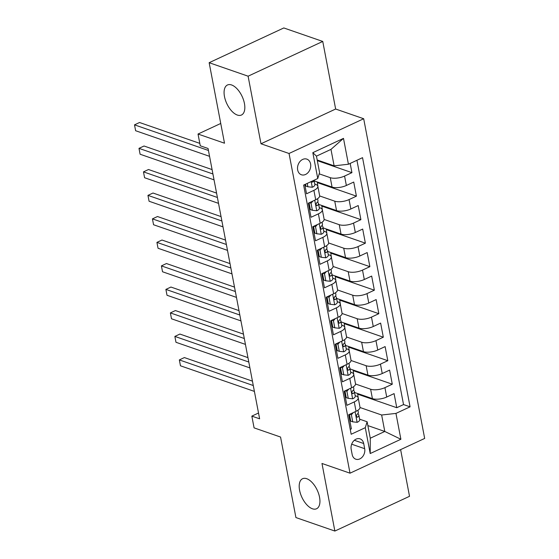 <?xml version="1.0" encoding="UTF-8"?>
<svg xmlns="http://www.w3.org/2000/svg" width="559" height="559" viewBox="0 0 559 559"><rect width="100%" height="100%" fill="white"/><g stroke="black" fill="none" stroke-linecap="round" stroke-linejoin="round"><path stroke-width="0.84" d="M237.323 115.049A16.567 8.455 65 0 1 225.396 100.068A16.567 8.455 65 0 1 227.464 84.989A16.567 8.455 65 0 1 231.587 84.961A16.567 8.455 65 0 1 243.514 99.949A16.567 8.455 65 0 1 241.446 115.021A16.567 8.455 65 0 1 237.323 115.049M312.432 508.788A16.567 8.455 65 0 1 300.511 493.807A16.567 8.455 65 0 1 302.573 478.728A16.567 8.455 65 0 1 306.695 478.7A16.567 8.455 65 0 1 318.623 493.688A16.567 8.455 65 0 1 316.555 508.76A16.567 8.455 65 0 1 312.432 508.788M297.668 169.95A8.28 6.387 109.1 0 0 301.413 174.771A8.28 6.387 109.1 0 0 308.302 172.319A8.28 6.387 109.1 0 0 310.58 163.941A8.28 6.387 109.1 0 0 306.835 159.119A8.28 6.387 109.1 0 0 299.945 161.565A8.28 6.387 109.1 0 0 297.668 169.95M322.753 41.443L283.804 27.95L209.15 62.699L248.098 76.192L260.99 143.775L289.038 153.487L363.685 118.739L335.645 109.026L322.753 41.443L248.098 76.192M289.038 153.487L350.018 473.187L424.672 438.431L363.685 118.739M350.018 473.187L321.977 463.467L334.869 531.05L409.523 496.301L400.621 449.632M334.869 531.05L295.921 517.557L280.562 437.047L254.079 427.873L251.836 416.12L259.628 418.817L208.06 148.484L200.269 145.787L198.026 134.034L224.508 143.209L209.15 62.699M304.774 184.554L306.535 193.777L313.899 190.353L315.695 199.752A10.355 3.941 -10.8 0 0 319.629 195.657L317.84 186.252A10.355 3.941 169.2 0 1 313.899 190.353M315.695 199.752L308.33 203.183L311.021 217.283L318.385 213.859L320.181 223.258A10.355 3.941 -10.8 0 0 324.115 219.163L322.319 209.758A10.355 3.941 169.2 0 1 318.385 213.859M320.181 223.258L312.816 226.688L315.507 240.789L322.871 237.365L324.66 246.771A10.355 3.941 -10.8 0 0 328.601 242.669L326.805 233.264A10.355 3.941 169.2 0 1 322.871 237.365M324.66 246.771L317.295 250.194L319.986 264.302L327.35 260.871L329.146 270.276A10.355 3.941 -10.8 0 0 333.087 266.175L331.291 256.77A10.355 3.941 169.2 0 1 327.35 260.871M329.146 270.276L321.781 273.7L324.472 287.808L331.836 284.377L333.632 293.782A10.355 3.941 -10.8 0 0 337.566 289.681L335.777 280.283A10.355 3.941 169.2 0 1 331.836 284.377M333.632 293.782L326.267 297.206L328.958 311.314L336.322 307.883L338.118 317.288A10.355 3.941 -10.8 0 0 342.052 313.187L340.256 303.789A10.355 3.941 169.2 0 1 336.322 307.883M338.118 317.288L330.753 320.712L333.443 334.82L340.808 331.389L342.597 340.794A10.355 3.941 -10.8 0 0 346.538 336.693L344.742 327.294A10.355 3.941 169.2 0 1 340.808 331.389M342.597 340.794L335.232 344.225L337.922 358.326L345.287 354.895L347.083 364.3A10.355 3.941 -10.8 0 0 351.024 360.206L349.228 350.8A10.355 3.941 169.2 0 1 345.287 354.895M347.083 364.3L339.718 367.731L342.408 381.832L349.773 378.408L351.569 387.806A10.355 3.941 -10.8 0 0 355.503 383.712L353.714 374.306A10.355 3.941 169.2 0 1 349.773 378.408M351.569 387.806L344.204 391.237L346.894 405.338L354.259 401.914A10.355 3.941 -10.8 0 0 358.193 397.812A10.355 3.941 -10.8 0 0 356.097 395.996L355.154 395.667M354.539 392.439L372.42 398.637A10.355 3.941 -10.8 0 0 386.716 397.037L394.081 393.613L396.771 407.714L357.711 394.179M355.531 384.005L370.624 389.232A10.355 3.941 -10.8 0 0 384.927 387.639L392.292 384.208L353.225 370.673M392.292 384.208L389.602 370.107L382.237 373.531A10.355 3.941 -10.8 0 1 367.934 375.131L350.053 368.933M345.567 345.427L363.448 351.625A10.355 3.941 -10.8 0 0 377.751 350.025L385.116 346.594L387.806 360.702L348.739 347.167M341.081 321.921L358.962 328.119A10.355 3.941 -10.8 0 0 373.265 326.519L380.63 323.088L383.32 337.196L344.26 323.661M336.602 298.415L354.483 304.613A10.355 3.941 -10.8 0 0 368.786 303.013L376.144 299.582L378.834 313.69L339.774 300.155M332.116 274.909L349.997 281.1A10.355 3.941 -10.8 0 0 364.3 279.507L371.665 276.076L374.355 290.184L335.288 276.649M327.63 251.403L345.511 257.594A10.355 3.941 -10.8 0 0 359.814 256.001L367.179 252.57L369.869 266.671L330.802 253.143M323.144 227.897L341.025 234.088A10.355 3.941 -10.8 0 0 355.328 232.488L362.693 229.064L365.383 243.165L326.323 229.637M318.665 204.384L336.546 210.582A10.355 3.941 -10.8 0 0 350.849 208.982L358.207 205.558L360.904 219.659L321.837 206.124M314.179 180.878L332.06 187.076A10.355 3.941 -10.8 0 0 346.363 185.476L353.728 182.052L356.418 196.153L317.351 182.618M317.84 186.252A10.355 3.941 169.2 0 0 315.737 184.435L314.794 184.107M322.319 209.758A10.355 3.941 169.2 0 0 320.223 207.941L319.28 207.613M309.316 204.161L308.463 203.867M326.805 233.264A10.355 3.941 169.2 0 0 324.709 231.447L323.759 231.119M313.802 227.674L312.942 227.373M331.291 256.77A10.355 3.941 169.2 0 0 329.195 254.953L328.245 254.631M318.288 251.18L317.428 250.879M335.777 280.283A10.355 3.941 169.2 0 0 333.674 278.466L332.731 278.137M322.767 274.686L321.914 274.385M340.256 303.789A10.355 3.941 169.2 0 0 338.16 301.972L337.217 301.643M327.253 298.192L326.4 297.891M344.742 327.294A10.355 3.941 169.2 0 0 342.646 325.478L341.696 325.149M331.739 321.698L330.879 321.404M349.228 350.8A10.355 3.941 169.2 0 0 347.125 348.984L346.182 348.655M336.225 345.203L335.365 344.91M353.714 374.306A10.355 3.941 169.2 0 0 351.611 372.49L350.668 372.161M340.704 368.709L339.851 368.416M364.678 448.695L363.692 443.525A8.022 6.184 109.1 0 0 360.066 438.857A8.022 6.184 109.1 0 0 353.393 441.233A8.022 6.184 109.1 0 0 351.185 449.352L352.17 454.523A8.022 6.184 109.1 0 0 355.797 459.191A8.022 6.184 109.1 0 0 362.47 456.822A8.022 6.184 109.1 0 0 364.678 448.695L351.674 444.195M317.184 159.972L334.121 165.834L330.977 149.379L316.45 156.143L319.594 172.598L317.757 178.517L303.628 185.085L351.164 434.259L365.286 427.684L367.123 421.772L359.633 419.173M317.757 178.517L312.823 152.656L343.492 138.38L348.425 164.241L362.546 157.666L410.075 406.833L395.954 413.408L400.887 439.269L370.219 453.545L365.286 427.684M319.203 173.842L330.264 177.671L332.06 187.076M319.657 195.95L334.75 201.177L336.546 210.582M324.143 219.456L339.236 224.69L341.025 234.088M328.629 242.962L343.722 248.196L345.511 257.594M333.108 266.475L348.201 271.702L349.997 281.1M337.594 289.981L352.687 295.208L354.483 304.613M342.08 313.487L357.173 318.714L358.962 328.119M346.566 336.993L361.652 342.22L363.448 351.625M351.045 360.499L366.138 365.726L367.934 375.131M345.189 392.215L344.337 391.922M396.771 407.714L403.535 404.569L356.935 160.279M330.264 177.671A10.355 3.941 169.2 0 0 344.568 176.078L351.932 172.647L350.172 163.424M356.418 196.153L349.054 199.584A10.355 3.941 169.2 0 1 334.75 201.177M360.904 219.659L353.54 223.09A10.355 3.941 169.2 0 1 339.236 224.69M365.383 243.165L358.019 246.596A10.355 3.941 169.2 0 1 343.722 248.196M369.869 266.671L362.505 270.102A10.355 3.941 169.2 0 1 348.201 271.702M374.355 290.184L366.99 293.608A10.355 3.941 169.2 0 1 352.687 295.208M378.834 313.69L371.476 317.114A10.355 3.941 169.2 0 1 357.173 318.714M383.32 337.196L375.955 340.62A10.355 3.941 169.2 0 1 361.652 342.22M387.806 360.702L380.441 364.133A10.355 3.941 169.2 0 1 366.138 365.726M350.234 429.382L351.38 428.844L348.69 414.743L356.048 411.312A10.355 3.941 -10.8 0 0 359.989 407.218L358.193 397.812M349.675 415.728L348.816 415.428M367.123 421.772L370.261 438.228L384.788 431.464L381.65 415.009L395.954 413.408M367.857 425.595L384.788 431.464L400.887 439.269M360.017 407.511L381.65 415.009M220.742 123.462L198.026 134.034M258.517 413.01L251.836 416.12M403.535 404.569L410.075 406.833M357.578 393.494L358.354 398.658M351.932 172.647L317.316 160.657M353.092 369.988L353.875 375.145M348.613 346.482L349.389 351.639M344.127 322.976L344.903 328.133M339.641 299.47L340.417 304.627M335.155 275.964L335.938 281.121M330.676 252.458L331.452 257.615M326.19 228.945L326.966 234.109M321.704 205.439L322.48 210.603M317.219 181.934L318.001 187.097M348.425 164.241L334.121 165.834M370.261 438.228L370.219 453.545M312.823 152.656L316.45 156.143M343.492 138.38L330.977 149.379M260.99 143.775L335.645 109.026M353.225 412.633L351.387 414.792L352.736 421.849L357.215 422.318A6.862 2.613 -10.8 0 0 359.723 419.648L358.871 415.183A6.862 2.613 -10.8 0 0 358.766 414.89L357.998 413.457M349.424 414.401L350.71 421.144L352.736 421.849M252.437 381.147L184.386 357.571L179.348 359.919L253.276 385.528M180.466 365.796L179.348 359.919L180.466 365.796L254.394 391.405M357.935 410.264L358.333 412.36A6.862 2.613 169.2 0 1 357.145 414.261C356.027 416.015 356.209 416.951 357.683 417.084A6.862 2.613 -10.8 0 0 358.871 415.183M357.047 417.182L357.683 417.084L356.509 416.672M351.387 414.792L349.773 414.233M348.739 389.127L346.901 391.286L348.25 398.336L352.736 398.812A6.862 2.613 -10.8 0 0 355.244 396.142L354.392 391.677A6.862 2.613 -10.8 0 0 354.28 391.384L353.519 389.951M344.938 390.895L346.224 397.638L348.25 398.336M247.951 357.641L179.907 334.065L174.862 336.413L248.79 362.022M175.98 342.29L174.862 336.413L175.98 342.29L249.915 367.899M353.449 386.758L353.854 388.854A6.862 2.613 169.2 0 1 352.666 390.755C351.541 392.502 351.723 393.445 353.204 393.578A6.862 2.613 -10.8 0 0 354.392 391.677M352.561 393.676L353.204 393.578L352.03 393.166M346.901 391.286L345.294 390.727M344.253 365.621L342.422 367.78L343.764 374.83L348.25 375.306A6.862 2.613 -10.8 0 0 350.759 372.636L349.906 368.171A6.862 2.613 -10.8 0 0 349.801 367.871L349.033 366.445M340.452 367.389L341.738 374.132L343.764 374.83M243.472 334.128L175.421 310.552L170.376 312.907L244.304 338.516M171.501 318.784L170.376 312.907L171.501 318.784L245.429 344.393M348.97 363.252L349.368 365.348A6.862 2.613 169.2 0 1 348.18 367.249C347.062 368.996 347.237 369.939 348.718 370.065A6.862 2.613 -10.8 0 0 349.906 368.171M348.075 370.17L348.718 370.065L347.544 369.66M342.422 367.78L340.808 367.221M339.774 342.108L337.936 344.274L339.285 351.325L343.764 351.8A6.862 2.613 -10.8 0 0 346.273 349.13L345.42 344.665A6.862 2.613 -10.8 0 0 345.315 344.365L344.547 342.94M335.973 343.883L337.259 350.626L339.285 351.325M238.986 310.622L170.935 287.046L165.89 289.394L239.825 315.01M167.015 295.271L165.89 289.394L167.015 295.271L240.943 320.887M344.484 339.746L344.882 341.842A6.862 2.613 169.2 0 1 343.694 343.743C342.576 345.49 342.758 346.433 344.232 346.559A6.862 2.613 -10.8 0 0 345.42 344.665M343.589 346.664L344.232 346.559L343.058 346.154M337.936 344.274L336.322 343.715M335.288 318.602L333.45 320.768L334.799 327.819L339.278 328.294A6.862 2.613 -10.8 0 0 341.787 325.624L340.934 321.159A6.862 2.613 -10.8 0 0 340.829 320.859L340.061 319.434M331.487 320.377L332.773 327.12L334.799 327.819M234.501 287.116L166.456 263.541L161.411 265.888L235.339 291.505M162.529 271.765L161.411 265.888L162.529 271.765L236.457 297.381M339.998 316.24L340.396 318.337A6.862 2.613 169.2 0 1 339.208 320.23C338.09 321.984 338.272 322.927 339.753 323.053A6.862 2.613 -10.8 0 0 340.934 321.159M339.11 323.158L339.753 323.053L338.572 322.648M333.45 320.768L331.836 320.209M330.802 295.096L328.971 297.262L330.313 304.313L334.799 304.788A6.862 2.613 -10.8 0 0 337.308 302.119L336.455 297.647A6.862 2.613 -10.8 0 0 336.35 297.353L335.582 295.921M327.001 296.864L328.287 303.614L330.313 304.313M230.015 263.61L161.97 240.035L156.925 242.382L230.853 267.999M158.043 248.259L156.925 242.382L158.043 248.259L231.978 273.875M335.512 292.727L335.917 294.831A6.862 2.613 169.2 0 1 334.729 296.724C333.604 298.478 333.786 299.421 335.267 299.547A6.862 2.613 -10.8 0 0 336.455 297.647M334.624 299.652L335.267 299.547L334.093 299.142M328.971 297.262L327.357 296.703M326.316 271.59L324.486 273.756L325.827 280.807L330.313 281.275A6.862 2.613 -10.8 0 0 332.822 278.613L331.969 274.141A6.862 2.613 -10.8 0 0 331.864 273.847L331.096 272.415M322.515 273.358L323.801 280.101L325.827 280.807M225.536 240.104L157.484 216.529L152.439 218.876L226.367 244.486M153.564 224.753L152.439 218.876L153.564 224.753L227.492 250.369M331.033 269.221L331.431 271.325A6.862 2.613 169.2 0 1 330.243 273.218C329.125 274.972 329.3 275.908 330.781 276.041A6.862 2.613 -10.8 0 0 331.969 274.141M330.138 276.146L330.781 276.041L329.607 275.636M324.486 273.756L322.871 273.197M321.837 248.084L320 250.25L321.348 257.301L325.827 257.769A6.862 2.613 -10.8 0 0 328.336 255.1L327.483 250.635A6.862 2.613 -10.8 0 0 327.378 250.341L326.61 248.909M318.036 249.852L319.322 256.595L321.348 257.301M221.05 216.599L152.998 193.023L147.953 195.371L221.888 220.98M149.078 201.247L147.953 195.371L149.078 201.247L223.006 226.856M326.547 245.715L326.945 247.819A6.862 2.613 169.2 0 1 325.757 249.712C324.639 251.466 324.821 252.402 326.295 252.535A6.862 2.613 -10.8 0 0 327.483 250.635M325.652 252.64L326.295 252.535L325.121 252.13M320 250.25L318.385 249.691M317.351 224.578L315.514 226.737L316.862 233.795L321.341 234.263A6.862 2.613 -10.8 0 0 323.85 231.594L322.997 227.129A6.862 2.613 -10.8 0 0 322.892 226.835L322.124 225.403M313.55 226.346L314.836 233.089L316.862 233.795M216.564 193.093L148.519 169.517L143.474 171.865L217.402 197.474M144.592 177.741L143.474 171.865L144.592 177.741L218.52 203.35M322.061 222.209L322.459 224.306A6.862 2.613 169.2 0 1 321.278 226.206C320.153 227.96 320.335 228.897 321.816 229.029A6.862 2.613 -10.8 0 0 322.997 227.129M321.173 229.134L321.816 229.029L320.635 228.617M315.514 226.737L313.906 226.178M312.865 201.072L311.035 203.231L312.376 210.289L316.862 210.757A6.862 2.613 -10.8 0 0 319.371 208.088L318.518 203.623A6.862 2.613 -10.8 0 0 318.413 203.329L317.645 201.897M309.064 202.84L310.35 209.583L312.376 210.289M212.078 169.587L144.033 146.011L138.988 148.359L212.916 173.968M140.106 154.235L138.988 148.359L140.106 154.235L214.041 179.844M317.575 198.704L317.98 200.8A6.862 2.613 169.2 0 1 316.792 202.7C315.667 204.447 315.849 205.391 317.33 205.523A6.862 2.613 -10.8 0 0 318.518 203.623M316.687 205.621L317.33 205.523L316.156 205.111M311.035 203.231L309.42 202.672M307.247 183.401L307.89 186.776L312.376 187.251A6.862 2.613 -10.8 0 0 314.885 184.582L314.053 180.236A6.862 2.613 -10.8 0 1 312.844 182.01L312.055 182.045L311.587 181.389M305.514 184.211L305.864 186.077L307.89 186.776M199.808 143.377L139.547 122.505L134.502 124.853L208.43 150.462M135.627 130.729L134.502 124.853L135.627 130.729L209.555 156.338M370.624 389.232L372.42 398.637M384.927 387.639L386.716 397.037M344.568 176.078L346.363 185.476M349.054 199.584L350.849 208.982M353.54 223.09L355.328 232.488M358.019 246.596L359.814 256.001M362.505 270.102L364.3 279.507M366.99 293.608L368.786 303.013M371.476 317.114L373.265 326.519M375.955 340.62L377.751 350.025M380.441 364.133L382.237 373.531M354.259 401.914L356.048 411.312M354.329 440.282L363.692 443.525M355.091 411.759L357.103 422.304M350.612 388.253L352.624 398.798M346.126 364.748L348.138 375.292M341.64 341.242L343.652 351.786M337.154 317.736L339.166 328.28M332.675 294.23L334.687 304.774M328.189 270.717L330.201 281.268M323.703 247.211L325.715 257.762M319.224 223.705L321.229 234.256M314.738 200.199L316.75 210.743M311.181 181.57L312.264 187.237M311.67 181.605L312.844 182.01"/></g></svg>
